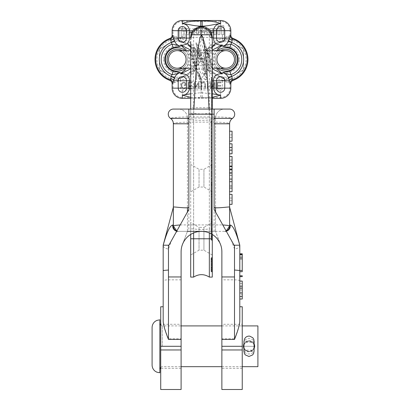 <?xml version="1.0" encoding="UTF-8"?>
<svg xmlns="http://www.w3.org/2000/svg" width="410" height="410" viewBox="0 0 410 410"><rect width="100%" height="100%" fill="white"/><g stroke="black" fill="none" stroke-linecap="round" stroke-linejoin="round"><path stroke-width="0.31" stroke-dasharray="2.05 1.54" d="M229.61 169.094L232.055 169.094L229.61 169.094L229.61 179.083L229.61 169.094L229.61 175.413L229.61 169.094L232.055 169.094L232.055 165.912L232.055 166.445L229.61 166.445L229.61 156.461L229.61 166.445M229.61 207.183L229.61 123.784A6.519 6.519 0 0 1 232.47 118.387A6.519 6.519 0 0 0 229.61 123.784M232.055 169.094L232.055 175.413L229.61 175.413L232.055 175.413L232.055 169.094L232.055 179.083L229.61 179.083L229.61 172.764L229.61 179.083L232.055 179.083L232.055 170.037L229.61 170.058L229.61 188.216L229.61 160.028L229.61 170.037L232.055 170.037L232.055 160.028L232.055 172.984L229.61 172.984M229.61 141.178L229.61 131.19L229.61 141.178L232.055 141.178L232.055 134.859L232.055 141.178L229.61 141.178L232.055 141.178L232.055 131.19L229.61 131.19M229.61 134.859L229.61 137.509L229.61 134.859L232.055 134.859L229.61 134.859M229.61 143.823L229.61 153.811L229.61 143.823L232.055 143.823L232.055 153.811L229.61 153.811M229.61 191.716L229.61 181.732L229.61 191.716L232.055 191.716L232.055 188.046L229.61 188.046L232.055 188.046L232.055 185.402L229.61 185.402L232.055 185.402L232.055 181.732L232.055 188.216L232.055 172.984M229.61 194.366L232.055 194.366L229.61 194.366L229.61 204.354L229.61 194.366L229.61 200.685L229.61 194.366L232.055 194.366L232.055 204.354L229.61 204.354M180.21 224.921L222.763 224.921M224.306 231.353L224.311 231.353A5.299 5.299 0 0 0 226.161 231.02L225.044 231.353L177.93 231.353L214.122 231.353L214.122 122.113C223.486 122.313 228.647 122.795 229.61 123.559A6.519 6.473 180 0 1 232.342 118.29L232.47 118.387A5.094 5.094 0 0 0 229.61 109.08M214.122 109.08L224.516 109.08L214.122 109.08L214.122 116.917C224.47 117.055 230.548 117.511 232.342 118.29M190.686 109.08L212.288 109.08L190.686 109.08L190.686 114.851L193.623 114.851L193.889 109.08M214.122 114.175L214.122 209.418L234.499 245.979L234.499 276.955M239.799 245.211L239.799 245.554C239.496 247.399 237.728 248.562 234.499 249.054L231.46 240.521M221.866 389.5L221.866 338.798L234.499 338.798C237.99 330.05 239.753 323.915 239.799 320.394L239.799 245.554M239.799 320.394L239.799 320.881M239.799 275.781L239.799 276.637L239.799 275.781L242.243 275.781L242.243 276.637L239.799 276.637M239.799 299.013L239.799 296.568L239.799 299.013L242.243 299.013L242.243 296.568L239.799 296.568L242.243 296.568L242.243 281.081M239.799 294.764L239.799 281.081L239.799 294.764L242.243 294.764M242.243 271.707L242.243 270.482L239.799 270.482L239.799 253.775L239.799 271.707M181.107 251.735L181.107 338.798L168.469 338.798C164.984 330.05 163.216 323.915 163.175 320.394L163.175 320.881M181.159 250.31L181.307 248.87M181.568 247.414L183.255 242.623M187.426 231.353L182.435 244.503L187.426 231.353L187.426 211.975L187.426 231.353M163.175 320.394L163.175 245.554C163.477 247.399 165.245 248.562 168.469 249.054L171.513 240.521M176.121 232.255L177.93 231.353A5.299 5.217 90 0 1 176.705 231.209M163.175 245.554L163.206 245.211M188.851 114.175L188.851 209.418L168.469 245.979L168.469 276.955M173.363 207.183L173.363 123.559C174.322 122.795 179.488 122.313 188.851 122.113L188.851 231.353M173.363 123.784L173.363 123.559A6.519 6.473 -0 0 0 170.632 118.29C172.425 117.511 178.499 117.055 188.851 116.917L214.122 116.917L214.122 122.113L188.851 122.113L188.851 109.08M177.93 231.353L178.663 231.353A5.299 5.299 90 0 1 176.807 231.02L178.663 231.353L188.841 231.353M176.777 231.009A5.299 5.299 90 0 1 176.197 230.748M175.644 230.415A5.299 5.299 90 0 1 175.147 230.02M174.691 229.564A5.299 5.299 90 0 1 174.301 229.067M173.963 228.508A5.299 5.299 90 0 1 173.707 227.939M173.512 227.314A5.299 5.299 90 0 1 173.363 226.059M226.192 231.009A5.299 5.299 0 0 0 226.776 230.748M227.324 230.415A5.299 5.299 0 0 0 227.827 230.02M228.283 229.564A5.299 5.299 0 0 0 228.672 229.062M229.005 228.513A5.299 5.299 0 0 0 229.267 227.929M229.457 227.324A5.299 5.299 0 0 0 229.61 226.059M173.363 109.08A5.094 5.094 0 0 0 170.504 118.387L170.632 118.29M160.725 389.5L160.725 346.296L181.107 346.296L181.107 338.798M181.107 346.296L181.107 389.5M181.107 324.284L181.107 368.303L181.107 324.284L160.725 324.284L160.725 368.303L160.725 324.284M221.031 245.959L221.405 247.414M221.661 248.87L221.815 250.31M202.832 231.399L204.19 231.537M204.887 231.64L205.559 231.768M206.937 232.096L208.321 232.537M208.541 232.613L209.7 233.085M209.751 233.105L211.083 233.756M211.58 234.033L212.098 234.335M212.462 234.561L213.82 235.509M214.082 235.714L215.142 236.611M215.296 236.744L216.418 237.867M216.803 238.292L217.628 239.291M219.714 242.623L215.547 231.353L220.539 244.503M186.545 237.872L187.821 236.616M188.426 236.088L189.123 235.535M189.148 235.514L190.086 234.843M190.506 234.566L191.818 233.792M191.885 233.761L192.91 233.249M193.269 233.085L194.653 232.537M195.314 232.311L196.036 232.096M197.415 231.768L198.03 231.65M198.783 231.537L200.141 231.399M221.866 251.735L221.866 338.798M221.866 324.284L221.866 368.303L221.866 324.284L242.243 324.284L242.243 368.303L242.243 324.284M242.243 389.5L242.243 306.757M226.269 231.209A5.299 5.217 90 0 1 225.044 231.353L226.853 232.255M187.426 118.044L215.547 118.044L215.547 207.814L215.547 118.044A8.969 8.969 -90 0 1 224.516 109.08A8.969 8.969 0 0 0 215.547 118.044C215.573 121.078 187.401 121.078 187.426 118.044A8.969 8.969 0 0 0 178.458 109.08A8.969 8.969 -90 0 1 187.426 118.044L187.426 207.814L187.426 118.044A8.969 8.969 -90 0 0 178.458 109.08M215.547 231.353L215.547 211.975L215.547 231.353L201.484 231.353M242.243 368.303L221.866 368.303M160.725 346.296L160.725 306.757M181.107 368.303L160.725 368.303M239.799 286.175L242.243 286.175L242.243 283.525L242.243 286.175M239.799 254.994L242.243 254.994L242.243 253.775M242.243 254.994L242.243 270.482M229.61 186.611L232.055 186.611M229.61 160.028L232.055 160.028M229.61 173.655L232.055 173.655M229.61 188.216L232.055 188.216M229.61 175.516L232.055 175.516M232.055 166.742L229.61 166.742L229.61 172.574L232.055 172.574L229.61 172.574L229.61 162.97L232.055 162.97M229.61 162.97L229.61 165.912L232.055 165.912L229.61 165.912L229.61 166.742M229.61 137.509L232.055 137.509L229.61 137.509M229.61 150.142L232.055 150.142M229.61 147.492L232.055 147.492M229.61 156.461L232.055 156.461L232.055 166.445M232.055 160.131L232.055 162.78L232.055 160.131L229.61 160.131L232.055 160.131M229.61 162.78L229.61 160.131L229.61 162.78L232.055 162.78L229.61 162.78M229.61 172.764L232.055 172.764L232.055 179.083L232.055 172.764L229.61 172.764M229.61 179.083L232.055 179.083M229.61 181.732L232.055 181.732M229.61 200.685L232.055 200.685L229.61 200.685M229.61 198.035L232.055 198.035L229.61 198.035M212.288 261.857L212.288 272.204L212.288 261.857L211.878 261.8L211.878 259.038L211.473 259.161L211.473 257.654L211.473 271.794L211.473 259.038L211.878 259.038L211.878 257.818L211.473 257.818A0.41 0.379 0 0 0 211.063 258.197L211.063 271.389L211.063 258.197M212.288 109.08L212.288 234.453M209.346 31.467L209.346 107.681L212.288 107.681L212.288 41.62C212.288 38.048 211.309 34.665 209.346 31.467L208.172 29.525A13.858 12.474 180 0 1 194.801 29.525L193.623 31.467L193.623 277.093M212.288 107.681L212.288 277.093M212.288 74.635L212.288 44.244L212.288 74.635A12.633 12.633 0 0 0 206.578 69.628L196.39 69.628L196.39 66.384C199.578 63.217 201.1 60.895 200.967 59.424C201.202 57.923 199.675 55.581 196.39 52.393L196.39 69.628A12.633 12.633 0 0 0 190.686 74.635L190.686 44.244L190.686 74.635M212.288 254.876L212.288 222.543L212.288 254.876M212.288 191.736L212.288 164.477L212.288 191.736M212.288 79.822L212.288 240.614L212.288 76.967L212.288 79.822L211.878 79.822L211.878 240.204L211.878 121.14L211.473 121.14L211.473 77.372L211.473 110.843L212.288 110.792M212.288 196.744L212.288 231.727L212.288 182.409L212.288 196.744L211.878 196.744L211.878 231.322L211.473 231.322L211.473 182.819L211.473 231.322L211.878 231.322L211.878 182.819L211.473 182.819L211.878 182.819L211.878 196.744L211.063 196.744L211.063 230.912L211.063 196.744M209.346 232.931L209.346 114.851L212.288 114.851M209.346 114.851L209.085 109.08M209.346 277.093L209.346 228.862L212.288 228.862M190.686 113.273L190.686 107.681L209.346 107.681L209.346 228.862A13.858 3.587 180 0 1 193.623 228.862L190.686 228.862L190.686 113.273L193.623 113.273A13.858 3.587 180 0 0 209.346 113.273L212.288 113.273M190.686 107.681L190.686 41.62C190.686 38.048 191.665 34.665 193.623 31.467M194.801 29.525L201.156 26.43M201.817 26.43L208.172 29.525M190.686 114.851L190.686 234.453M190.686 277.093L190.686 228.862M190.686 254.876L190.686 222.543L190.686 254.876M190.686 191.736L190.686 164.477L190.686 191.736M193.623 232.931L193.623 114.851M190.686 44.244A12.633 12.633 0 0 0 196.39 49.251L206.578 49.251L206.578 66.384C209.864 63.483 211.36 61.167 211.073 59.424C211.381 57.677 209.884 55.335 206.578 52.393L206.578 49.251A12.633 12.633 0 0 0 212.288 44.244M225.695 50.64A8.784 8.784 0 0 0 216.916 59.424A8.784 8.784 0 0 0 225.695 68.209M177.274 50.64A8.784 8.784 0 0 1 186.058 59.424A8.784 8.784 0 0 1 177.274 68.209M196.39 52.393C193.089 55.329 191.593 57.677 191.9 59.424C191.613 61.172 193.11 63.488 196.39 66.384M206.578 52.393C203.319 55.54 201.797 57.882 202.007 59.424C201.853 60.864 203.375 63.186 206.578 66.384M220.534 50.64A10.188 10.188 0 0 0 220.534 68.209M225.715 49.236A10.188 10.188 0 0 0 215.506 59.424A10.188 10.188 0 0 0 225.695 69.613A10.188 10.188 0 0 0 235.888 59.424A10.188 10.188 0 0 0 225.695 49.236A10.188 10.188 0 0 0 215.506 59.424A10.188 10.188 0 0 0 225.715 69.613A10.188 10.188 0 0 0 235.929 59.424A10.188 10.188 0 0 0 225.715 49.236A10.188 10.188 0 0 0 215.506 59.424A10.188 10.188 0 0 0 225.715 69.613M225.736 77.218A17.789 17.789 0 0 1 207.947 59.424A17.789 17.789 0 0 1 225.736 41.635A17.789 17.789 0 0 1 243.53 59.424A17.789 17.789 0 0 1 225.736 77.218A17.789 17.789 0 0 1 207.947 59.424A17.789 17.789 0 0 1 225.736 41.635A17.789 17.789 0 0 1 243.53 59.424A17.789 17.789 0 0 1 225.736 77.218M207.906 69.72L207.906 49.128L225.736 38.832L243.571 49.128L243.571 69.72L225.736 80.017L207.906 69.72L207.906 49.128L225.736 38.832L243.571 49.128L243.571 69.72L225.736 80.017L207.906 69.72M182.44 68.209A10.188 10.188 0 0 0 182.44 50.64M177.253 69.613A10.188 10.188 0 0 0 187.467 59.424A10.188 10.188 0 0 0 177.253 49.236A10.188 10.188 0 0 0 167.044 59.424A10.188 10.188 0 0 0 177.253 69.613A10.188 10.188 0 0 0 187.467 59.424A10.188 10.188 0 0 0 177.253 49.236M167.085 59.424A10.188 10.188 0 0 0 177.274 69.613A10.188 10.188 0 0 0 187.467 59.424A10.188 10.188 0 0 0 177.274 49.236A10.188 10.188 0 0 0 167.085 59.424M177.233 77.218A17.789 17.789 0 0 1 159.444 59.424A17.789 17.789 0 0 1 177.233 41.635A17.789 17.789 0 0 1 195.027 59.424A17.789 17.789 0 0 1 177.233 77.218A17.789 17.789 0 0 1 159.444 59.424A17.789 17.789 0 0 1 177.233 41.635A17.789 17.789 0 0 1 195.027 59.424A17.789 17.789 0 0 1 177.233 77.218M159.403 69.72L159.403 49.128L177.233 38.832L195.068 49.128L195.068 69.72L177.233 80.017L159.403 69.72L159.403 49.128L177.233 38.832L195.068 49.128L195.068 69.72L177.233 80.017L159.403 69.72M212.288 222.543L203.934 227.365L203.934 250.192L203.934 227.365L199.04 227.365L199.04 250.192L199.04 227.365L190.686 222.543M212.288 164.477L203.934 169.299L203.934 187.032L203.934 169.299L199.04 169.299L199.04 187.032L199.04 169.299L190.686 164.477M212.288 121.544A0.41 0.41 -0 0 0 211.878 121.14A0.41 0.41 -0 0 1 212.288 121.544A0.41 0.41 0 0 0 211.878 121.14L211.473 121.14A0.41 0.41 0 0 1 211.063 120.73L211.063 239.799L211.063 120.73A0.41 0.41 180 0 0 211.473 121.14L211.473 123.584L212.288 123.584M211.878 121.14L211.878 77.372A0.41 0.41 180 0 0 212.288 76.967A0.41 0.41 0 0 1 211.878 77.372L211.473 77.372L211.878 77.372L211.878 79.822L211.063 79.822M211.063 110.9L211.473 110.843L211.473 240.204L211.473 123.584L211.063 123.584M211.063 77.782A0.41 0.41 0 0 1 211.473 77.372A0.41 0.41 0 0 0 211.063 77.782A0.41 0.41 0 0 1 211.473 77.372A0.41 0.41 0 0 0 211.063 77.782M212.288 231.727A0.41 0.41 0 0 0 211.878 231.322A0.41 0.41 -0 0 1 212.288 231.727A0.41 0.41 -0 0 0 211.878 231.322M212.288 182.409A0.41 0.41 0 0 1 211.878 182.819A0.41 0.41 0 0 0 212.288 182.409A0.41 0.41 0 0 1 211.878 182.819M211.063 230.912A0.41 0.41 0 0 0 211.473 231.322A0.41 0.41 180 0 1 211.063 230.912A0.41 0.41 180 0 0 211.473 231.322M211.063 183.224A0.41 0.41 0 0 1 211.473 182.819A0.41 0.41 0 0 0 211.063 183.224A0.41 0.41 0 0 1 211.473 182.819M188.954 28.936L188.954 33.83L190.788 33.83L190.788 31.565L192.823 31.565L192.823 34.686L186.914 34.686L186.914 28.449L188.954 28.449L188.954 33.83L190.788 33.83L190.788 31.565L192.823 31.565L192.823 34.686L186.914 34.686L186.914 28.449L188.954 28.449L188.954 28.936L194.658 28.936L194.658 34.686L194.658 28.449L200.567 28.449L200.567 34.686L194.658 34.686L200.567 34.686L200.567 28.449L194.658 28.449L194.658 28.936M204.518 58.635L204.518 59.219L198.542 59.219L198.542 58.635L204.518 58.635L204.518 59.219L198.542 59.219L198.542 58.635L204.518 58.635M222.394 34.686L221.764 34.686L221.764 29.305L219.929 29.305L219.929 34.686L217.889 34.686L217.889 28.449L221.764 28.449L221.764 26.614L217.889 26.614L217.889 25.758L223.804 25.758L223.804 34.686L221.764 34.686L221.764 29.305L219.929 29.305L219.929 34.686L217.889 34.686L217.889 28.449L221.764 28.449L221.764 26.614L217.889 26.614L217.889 25.758L223.804 25.758L223.804 34.686L222.394 34.686L222.394 38.094A1.758 1.758 0 0 1 222.271 38.74L222.609 40.764L230.574 39.637L232.434 39.15L233.218 38.509M216.06 28.936L216.06 34.686L214.02 34.686L214.02 29.305L212.185 29.305L212.185 37.412L210.145 37.412L210.145 28.449L216.06 28.449L216.06 34.686L214.02 34.686L214.02 29.305L212.185 29.305L212.185 37.412L210.145 37.412L210.145 28.449L216.06 28.449L216.06 28.936L217.889 28.936M208.311 28.936L208.311 31.995L204.441 31.995L204.441 33.83L208.311 33.83L208.311 34.686L202.402 34.686L202.402 31.139L206.276 31.139L206.276 29.305L202.402 29.305L202.402 28.449L208.311 28.449L208.311 31.995L204.441 31.995L204.441 33.83L208.311 33.83L208.311 34.686L202.402 34.686L202.402 31.139L206.276 31.139L206.276 29.305L202.402 29.305L202.402 28.449L208.311 28.449L208.311 28.936L210.145 28.936M185.079 28.936L185.079 32.016L183.044 32.016L183.044 29.305L181.21 29.305L181.21 36.557L183.044 36.557L183.044 33.851L185.079 33.851L185.079 37.412L179.17 37.412L179.17 28.449L185.079 28.449L185.079 32.016L183.044 32.016L183.044 29.305L181.21 29.305L181.21 36.557L183.044 36.557L183.044 33.851L185.079 33.851L185.079 37.412L179.17 37.412L179.17 28.449L185.079 28.449L185.079 28.936L186.914 28.936M185.766 84.578C186.268 81.211 181.394 81.687 181.358 84.609C181.046 87.653 182.26 88.944 185.002 88.493C186.396 86.874 184.777 87.904 183.793 88.206C182.419 87.863 181.779 86.935 181.866 85.413C181.287 82.753 185.781 81.569 185.156 84.86C185.781 81.569 181.287 82.753 181.866 85.413C181.779 86.935 182.419 87.863 183.793 88.206C184.777 87.904 186.396 86.874 185.002 88.493C182.26 88.944 181.046 87.653 181.358 84.609C181.394 81.687 186.268 81.211 185.766 84.578L185.766 85.464L184.111 85.464L184.111 84.86L184.111 85.464L185.766 85.464L185.766 84.578M184.111 84.86L185.156 84.86L184.111 84.86M192.049 82.856L192.049 82.261L192.049 82.856L188.615 82.856L188.615 85.531L191.849 85.531L191.849 86.126L191.849 85.531L188.615 85.531L188.615 82.856L192.049 82.856M191.849 86.126L188.615 86.126L188.615 88.15L192.049 88.15L192.049 88.75L192.049 88.15L188.615 88.15L188.615 86.126L191.849 86.126M192.049 88.75L188.031 88.75L188.031 82.261L192.049 82.261L188.031 82.261L188.031 88.75L192.049 88.75M198.435 82.384L199.004 82.451L199.004 88.447L198.419 88.447L198.419 83.44L194.847 88.55L194.237 88.493L194.237 82.471L194.832 82.471L194.832 87.581L198.435 82.384L199.004 82.451L199.004 88.447L198.419 88.447L198.419 83.44L194.847 88.55L194.237 88.493L194.237 82.471L194.832 82.471L194.832 87.581L198.435 82.384M200.9 84.275C200.71 81.426 205.738 81.431 205.456 84.332L205.456 88.452L204.872 88.452L204.872 84.332C203.79 82.205 202.658 82.184 201.484 84.275L201.484 88.452L200.9 88.452L200.9 84.275C200.71 81.426 205.738 81.431 205.456 84.332L205.456 88.452L204.872 88.452L204.872 84.332C203.79 82.205 202.658 82.184 201.484 84.275L201.484 88.452L200.9 88.452L200.9 84.275M207.47 82.482L208.054 82.482L208.054 88.452L207.47 88.452L207.47 82.482L208.054 82.482L208.054 88.452L207.47 88.452L207.47 82.482M214.614 82.384L215.183 82.451L215.183 88.447L214.594 88.447L214.594 83.44L211.027 88.55L210.412 88.493L210.412 82.471L211.012 82.471L211.012 87.581L214.614 82.384L215.183 82.451L215.183 88.447L214.594 88.447L214.594 83.44L211.027 88.55L210.412 88.493L210.412 82.471L211.012 82.471L211.012 87.581L214.614 82.384M221.077 82.856L221.077 82.261L221.077 82.856L217.643 82.856L217.643 85.531L220.877 85.531L220.877 86.126L220.877 85.531L217.643 85.531L217.643 82.856L221.077 82.856M220.877 86.126L217.643 86.126L217.643 88.15L221.077 88.15L221.077 88.75L221.077 88.15L217.643 88.15L217.643 86.126L220.877 86.126M221.077 88.75L217.059 88.75L217.059 82.261L221.077 82.261L217.059 82.261L217.059 88.75L221.077 88.75M198.245 54.93C199.265 57.087 200.372 57.144 201.561 55.094C200.372 57.144 199.265 57.087 198.245 54.93L198.245 52.418L204.528 52.418L204.528 53.003L204.528 52.418L198.245 52.418L198.245 54.93M204.528 53.003L201.561 53.003L201.561 55.094L201.561 53.003L204.528 53.003M198.578 65.318C197.963 62.494 199.25 61.264 202.427 61.618C205.113 62.617 205.518 64.129 203.642 66.153L198.578 65.318C197.963 62.494 199.25 61.264 202.427 61.618C205.113 62.617 205.518 64.129 203.642 66.153L198.578 65.318M195.888 73.503L196.477 73.503L196.477 79.489L195.888 79.489L195.888 73.503L196.477 73.503L196.477 79.489L195.888 79.489L195.888 73.503M198.778 73.698L199.306 73.482L201.556 79.371L201.028 79.586L198.778 73.698L199.306 73.482L201.556 79.371L201.028 79.586L198.778 73.698M206.988 73.887L206.988 73.293L206.988 73.887L204.129 73.887C204.764 75.455 205.799 76.731 207.24 77.715C206.773 80.175 205.594 80.468 203.698 78.587L205.635 79.238C206.681 79.043 206.942 78.484 206.43 77.557C204.692 76.639 203.662 75.22 203.334 73.293C203.662 75.22 204.692 76.639 206.43 77.557C206.942 78.484 206.681 79.043 205.635 79.238L203.698 78.587C205.594 80.468 206.773 80.175 207.24 77.715C205.799 76.731 204.764 75.455 204.129 73.887L206.988 73.887M203.334 73.293L206.988 73.293L203.334 73.293M230.83 83.727L228.524 82.702C227.734 82.641 226.253 81.995 224.08 80.755L222.271 80.109L222.609 78.085A18.921 18.921 0 0 1 222.609 40.764M204.769 59.122A20.971 20.971 0 0 0 222.271 80.109A1.758 1.758 0 0 1 222.394 80.755L224.08 80.755A3.669 0.758 -71.8 0 1 224.967 78.51L222.609 78.085M222.394 80.755L222.394 88.155L229.969 88.155L229.969 83.107A3.669 3.546 -54.1 0 1 232.434 79.699L224.967 78.51M233.218 80.339L232.434 79.699M204.774 58.743A20.971 20.971 0 0 1 222.271 38.74L224.08 38.094C226.253 36.854 227.734 36.208 228.524 36.147L230.83 35.122M230.83 30.694L229.969 30.694L229.969 35.742A3.669 3.546 54.1 0 0 232.434 39.15M216.69 68.209L214.538 64.513L213.502 59.424L214.538 54.335L216.69 50.64M217.951 68.209A11.736 11.736 0 0 1 217.951 50.64M212.641 68.209L212.139 65.293L210.299 59.424L202.735 37.248A12.228 0.861 -179.2 0 1 212.288 37.822M209.484 56.949L210.766 52.977L212.288 50.04M206.573 47.98L210.766 52.977A3.669 0.318 23.5 0 0 214.538 54.335M202.735 37.248L201.341 33.579C200.9 32.405 200.905 32.703 201.346 34.471L206.338 51.711L212.288 68.306M201.341 33.579L201.341 32.195L201.633 32.195L201.628 34.296M199.327 49.999C200.9 42.153 202.468 43.024 204.036 52.618L204.195 64.683C202.601 59.066 200.982 54.171 199.327 49.999L197.753 45.93C200.3 41.538 200.967 42.64 201.371 37.228L201.346 34.471M201.371 37.228A12.228 0.861 -0.8 0 0 190.686 37.822M201.623 35.562L201.602 37.228C201.792 40.528 202.601 42.83 204.047 44.131M212.288 68.808L210.766 65.877L206.097 71.576L204.195 64.683M211.124 65.718A3.669 0.318 -23.5 0 0 210.766 65.877L209.315 60.552M197.753 45.93L196.621 43.204C196.103 42.338 195.918 42.594 196.057 43.972L198.778 54.166C200.367 59.783 201.992 64.683 203.642 68.854L206.348 75.645C206.865 76.516 207.055 76.26 206.912 74.876L206.097 71.576M205.22 72.918C202.668 77.311 202.002 76.229 201.602 81.621A12.228 0.861 179.2 0 0 212.288 81.026M203.642 68.854C202.673 73.451 201.725 74.994 200.797 73.477C200.172 71.448 198.112 70.341 198.778 54.166M201.602 81.621L201.628 84.378L201.371 81.621C201.182 78.315 200.367 76.014 198.927 74.717L193.653 58.297L190.686 50.543M190.686 50.04L192.208 52.977L196.877 47.273M191.849 53.136A3.669 0.318 156.5 0 0 192.208 52.977L193.653 58.297M201.371 81.621A12.228 0.861 0.8 0 1 200.9 81.611L198.927 74.717M201.351 83.286L200.9 81.611M190.332 50.64L190.829 53.556L196.4 70.868L201.633 85.27C202.068 86.443 202.068 86.146 201.628 84.378M193.484 61.9L192.208 65.877L190.686 68.808M196.4 70.868L192.208 65.877A3.669 0.318 -156.5 0 0 188.431 64.513L186.284 68.209M200.239 81.6A12.228 0.861 0.8 0 1 190.686 81.026M201.633 85.27L201.633 86.659L201.341 86.659L201.341 84.552M190.686 93.803L200.787 92.716L212.288 93.803M190.686 98.349L212.288 98.349M222.394 88.155A1.758 1.758 0 0 1 220.636 89.913L182.332 89.913A1.758 1.758 0 0 1 180.574 88.155L180.574 80.755A1.758 1.758 0 0 1 180.702 80.109L178.893 80.755C176.715 81.995 175.234 82.641 174.45 82.702L172.999 83.107A3.669 3.546 -125.9 0 0 170.539 79.699L169.755 80.339M180.574 80.755L178.893 80.755A3.669 0.758 -108.2 0 0 178.007 78.51L170.539 79.699M172.138 35.122L174.45 36.147C175.234 36.208 176.715 36.854 178.893 38.094L180.702 38.74A20.971 20.971 0 0 1 180.702 80.109L180.359 78.085L178.007 78.51M180.574 37.412L180.574 38.094A1.758 1.758 0 0 0 180.702 38.74L180.359 40.764A18.921 18.921 0 0 1 180.359 78.085M180.574 38.094L178.893 38.094A3.669 0.758 108.2 0 1 178.007 40.339L180.359 40.764M222.394 38.094L224.08 38.094A3.669 0.758 71.8 0 0 224.967 40.339M186.284 50.64L188.431 54.335L189.466 59.424L188.431 64.513M185.023 68.209A11.736 11.736 0 0 0 185.023 50.64M220.636 98.349L220.636 97.488L182.332 97.488A9.333 9.333 0 0 1 172.999 88.155L172.999 83.107L172.138 83.727M169.755 38.509L170.539 39.15L172.4 39.637L178.007 40.339M179.17 30.694L172.999 30.694L172.999 35.742A3.669 3.546 125.9 0 1 170.539 39.15M196.697 33.83L198.532 33.83L198.532 29.305L196.697 29.305L196.697 33.83L198.532 33.83L198.532 29.305L196.697 29.305L196.697 33.83M201.602 37.228A12.228 0.861 -179.2 0 1 202.074 37.238M198.84 54.93C199.47 56.319 200.177 56.375 200.956 55.094L200.956 53.003L198.84 53.003L198.84 54.93C199.47 56.319 200.177 56.375 200.956 55.094L200.956 53.003L198.84 53.003L198.84 54.93M254.728 346.296C255.066 338.932 242.971 338.932 243.314 346.296L244.524 349.812L247.681 351.841L251.356 351.503L254.092 348.91L248.967 352L243.904 348.818M257.905 366.673L257.905 325.914M243.95 343.683L249.07 340.587L254.138 343.77M159.838 319.8L159.838 372.787M159.838 346.296L159.838 369.123L159.838 346.296M152.095 327.544L152.095 365.043M243.924 346.25L254.113 346.342L254.149 342.504L254.159 341.248L243.97 341.156L243.96 342.411L254.149 342.504A5.094 3.839 0.5 0 0 249.09 338.619A5.094 3.839 0.5 0 0 243.96 342.411L243.924 346.25L254.113 346.342A5.094 5.094 0 0 0 249.065 341.202A5.094 5.094 0 0 0 243.924 346.25L254.113 346.342A5.094 5.094 0 0 0 249.065 341.202A5.094 5.094 0 0 0 243.924 346.25L254.113 346.342A5.094 5.094 0 0 1 248.972 351.39A5.094 5.094 0 0 1 243.924 346.25L243.888 350.089L254.082 350.181L254.113 346.342A5.094 5.094 0 0 1 248.972 351.39A5.094 5.094 0 0 1 243.924 346.25A5.094 5.094 0 0 1 249.065 341.202A5.094 5.094 0 0 1 254.113 346.342M243.878 351.344L243.888 350.089A5.094 3.839 0.5 0 0 248.952 353.973A5.094 3.839 0.5 0 0 254.082 350.181L254.067 351.437L243.878 351.344M168.469 249.054L168.469 338.798M181.107 279.84L168.469 279.84A5.299 1.004 180 0 0 163.175 280.845M221.866 346.296L242.243 346.296M234.499 338.798L234.499 249.054M239.799 280.845A5.299 1.004 0 0 0 234.499 279.84L221.866 279.84M215.547 118.044A8.969 8.969 0 0 1 224.516 109.08A8.969 8.969 -90 0 0 215.547 118.044M221.866 349.966L242.243 349.966M160.725 349.966L181.107 349.966M239.799 289.942L242.243 289.942M229.61 169.632L232.055 169.632L229.61 169.632M212.288 258.643A0.41 0.405 180 0 1 211.878 259.053L212.288 258.628M212.288 50.881L190.686 50.881M212.288 233.833L211.063 234.043M212.288 236.621L211.063 236.411M212.288 173.63L211.063 173.42M212.288 166.783A0.41 0.266 180 0 0 211.878 166.516L211.473 166.516A0.41 0.266 180 0 1 211.063 166.255M212.288 164.928L211.063 164.928M212.288 118.608L211.063 118.633M212.288 79.735L211.063 79.76M212.288 76.967A0.41 0.41 180 0 1 211.878 77.372M211.063 120.73A0.41 0.41 180 0 0 211.473 121.14M212.288 219.124L211.063 219.124M212.288 221.779A0.41 0.379 180 0 0 211.878 221.4L211.473 221.4A0.41 0.379 180 0 1 211.063 221.021M212.288 230.215L211.063 229.831M212.288 228.877L211.063 228.877M212.288 185.264L211.063 185.264M212.288 184.172L211.063 184.485M211.063 194.704L211.473 194.299L211.063 194.709A0.41 0.41 0 0 1 211.473 194.299L212.288 193.889A0.41 0.41 0 0 1 211.878 194.299L211.473 194.299L212.288 193.894M212.288 259.73L211.878 259.781L211.878 271.794L211.878 261.8L211.063 261.749M212.288 267.566L211.063 267.674M212.288 270.656A0.41 0.389 180 0 0 211.878 270.272L211.473 270.272A0.41 0.389 180 0 1 211.063 269.882M212.288 272.173A0.41 0.405 -0 0 0 211.878 271.763L211.473 271.763A0.41 0.405 -0 0 1 211.063 271.358M212.288 269.693L211.063 269.585M212.288 257.434A0.41 0.379 0 0 1 211.878 257.818L211.878 259.781L211.063 259.832M211.063 259.458A0.41 0.405 180 0 1 211.473 259.053L211.063 259.443M200.567 28.936L202.402 28.936M228.524 82.702A3.669 2.901 -87.8 0 1 230.574 79.217A20.372 20.372 0 0 0 230.574 39.637A3.669 2.901 87.8 0 1 228.524 36.147M212.139 65.293A3.669 0.318 -23.5 0 1 214.538 64.513M210.299 59.424L213.502 59.424M203.719 39.985L212.657 67.496M212.288 47.006L208.685 50.794L207.65 51.199M202.53 38.837L211.929 67.752M200.859 26.445A19.009 19.009 0 0 1 201.341 30.694L201.341 32.195L191.931 32.195M206.338 51.711L204.036 52.618M196.621 43.204L206.912 74.876M196.057 43.972L206.348 75.645M190.686 47.006L194.289 50.794L198.276 52.357M191.045 51.096L200.439 80.017M190.312 51.352L199.255 78.863M190.686 97.339L200.787 97.913L200.787 92.716A19.009 19.009 0 0 0 201.341 88.155L201.341 86.659L190.686 86.659M212.288 88.155L201.633 88.155L201.633 86.659L212.288 86.659M201.633 88.155A19.009 19.009 0 0 0 202.186 92.716L202.186 97.913L212.288 97.339M200.787 97.913L202.186 97.913M230.83 88.155L229.969 88.155A9.333 9.333 0 0 1 220.636 97.488L220.636 89.913M182.332 89.913L182.332 98.349M180.574 88.155L172.138 88.155M174.45 82.702A3.669 2.901 -92.2 0 0 172.4 79.217A20.372 20.372 0 0 1 172.4 39.637A3.669 2.901 92.2 0 0 174.45 36.147M182.332 28.449L182.332 21.361L220.636 21.361A9.333 9.333 0 0 1 229.969 30.694L223.804 30.694M220.636 25.758L220.636 20.5M220.636 28.449L220.636 26.614M172.138 30.694L172.999 30.694A9.333 9.333 0 0 1 182.332 21.361L182.332 20.5M239.317 59.424A13.581 13.581 0 0 0 225.736 45.843A13.581 13.581 0 0 0 212.16 59.424A13.581 13.581 0 0 0 225.736 73.006A13.581 13.581 0 0 0 239.317 59.424M202.115 26.445A19.009 19.009 0 0 0 201.633 30.694L201.633 32.195L211.042 32.195M201.633 30.694L210.089 30.694M201.341 30.694L192.885 30.694M190.829 53.561A3.669 0.318 156.5 0 1 188.431 54.335M192.669 59.424L189.466 59.424M201.341 88.155L190.686 88.155M163.657 59.424A13.581 13.581 0 0 0 177.233 73.006A13.581 13.581 0 0 0 190.814 59.424A13.581 13.581 0 0 0 177.233 45.843A13.581 13.581 0 0 0 163.657 59.424M162.283 346.296L162.283 325.914L162.283 346.296M225.044 231.353L224.311 231.353M239.799 283.525L242.243 283.525M190.686 68.209L212.288 68.209M212.288 50.64L190.686 50.64M212.288 255.015L203.934 250.192L199.04 250.192L190.686 255.015M212.288 191.854L203.934 187.032L199.04 187.032L190.686 191.854M211.063 239.799L212.288 240.614M211.063 159.823L212.288 160.638M211.063 166.967L212.288 167.782M211.063 271.389L212.288 272.204M211.063 259.566L212.288 258.751M211.063 258.064L212.288 257.249M160.725 367.237L162.283 366.673L181.107 366.673M221.866 366.673L242.243 366.673M160.725 325.356L162.283 325.914L181.107 325.914M221.866 325.914L242.243 325.914M253.887 350.114L254.077 350.504"/><path stroke-width="0.61" d="M222.763 224.921L227.781 225.408L229.61 226.059L229.61 225.449M229.61 225.28L229.61 207.183L229.61 225.064L230.159 225.028C232.931 225.341 236.145 232.106 239.799 245.329M226.192 231.009A5.299 5.299 0 0 1 226.161 231.02L229.61 226.059L229.61 225.064M229.61 123.559L229.61 207.183L239.799 245.211L239.799 270.487L234.499 270.021M229.61 109.08L212.288 109.08L229.61 109.08A5.094 5.094 0 0 1 232.47 118.387A6.519 6.519 90 0 0 229.61 123.784L214.122 123.784M190.686 109.08L214.122 109.08L178.458 109.08L190.686 109.08L190.686 41.62M173.363 109.08L188.851 109.08L173.363 109.08A5.094 5.094 0 0 0 170.504 118.387A6.519 6.519 0 0 1 173.363 123.784L173.363 225.28M214.122 207.46C216.992 208.664 230.774 206.322 229.61 207.183L239.799 245.211L239.799 320.881C239.753 324.464 237.99 330.644 234.499 339.429L234.499 245.979L214.122 209.418L214.122 109.08M239.799 270.487L239.799 245.211L234.074 245.211M188.851 109.08L188.851 209.418L168.469 245.979L168.469 276.955L181.107 276.955L181.107 251.735A20.377 20.377 0 0 1 201.484 231.353A20.377 20.377 0 0 1 221.866 251.735L221.866 276.955L234.499 276.955M234.499 339.429L221.866 339.429L221.866 276.955M239.799 271.707L239.799 270.482L242.243 270.482L242.243 271.707L239.799 271.707M181.107 251.735L181.159 250.31M181.307 248.87L181.568 247.414M171.513 240.521L176.121 232.255M181.107 276.955L181.107 339.429L168.469 339.429C164.984 330.644 163.216 324.464 163.175 320.881L163.175 270.487L168.469 270.021M168.899 245.211L163.175 245.211L163.175 270.487L163.175 245.211L173.363 207.183L173.363 226.059L175.193 225.408L180.21 224.921M188.851 207.46C185.976 208.664 172.2 206.322 173.363 207.183L163.175 245.211M173.363 225.449L173.363 226.059L176.807 231.02A5.299 5.299 90 0 1 176.777 231.009M188.851 118.387L170.504 118.387A6.519 6.519 180 0 1 173.363 123.784L173.363 123.559M176.197 230.748A5.299 5.299 90 0 1 175.644 230.415M175.147 230.02A5.299 5.299 90 0 1 174.691 229.564M174.301 229.067A5.299 5.299 90 0 1 173.963 228.508M173.707 227.939A5.299 5.299 90 0 1 173.512 227.314M226.776 230.748A5.299 5.299 0 0 0 227.324 230.415M227.827 230.02A5.299 5.299 0 0 0 228.283 229.564M228.672 229.062A5.299 5.299 0 0 0 229.005 228.513M229.267 227.929A5.299 5.299 0 0 0 229.457 227.324M163.175 245.329C166.829 232.106 170.037 225.341 172.81 225.028L173.363 225.064M181.107 339.429L181.107 389.5L160.725 389.5L160.725 306.757L163.175 306.757M220.539 244.503L221.031 245.959M221.405 247.414L221.661 248.87M221.815 250.31L221.866 251.735M200.141 231.399L202.832 231.399M204.19 231.537L204.887 231.64M205.559 231.768L206.937 232.096M211.083 233.756L211.58 234.033M212.098 234.335L212.462 234.561M213.82 235.509L214.082 235.714M216.418 237.867L216.803 238.292M217.628 239.291L219.714 242.623M183.255 242.623L184.233 240.885M184.362 240.69L185.269 239.389M185.34 239.296L186.545 237.872M187.821 236.616L188.426 236.088M190.086 234.843L190.506 234.566M192.91 233.249L193.269 233.085M194.653 232.537L195.314 232.311M196.036 232.096L197.415 231.768M198.03 231.65L198.783 231.537M221.866 339.429L221.866 389.5L242.243 389.5L242.243 349.966L221.866 349.966M239.799 306.757L242.243 306.757L242.243 349.966M226.853 232.255L231.46 240.521M215.547 207.814L215.547 211.975L215.547 207.814M187.426 207.814L187.426 211.975L187.426 207.814M201.484 231.353L187.426 231.353M239.799 276.637L242.243 276.637L242.243 275.781L239.799 275.781M239.799 299.013L242.243 299.013L242.243 286.175L239.799 286.175M239.799 281.081L242.243 281.081L242.243 286.175M242.243 270.482L242.243 253.775L239.799 253.775M239.799 258.869L242.243 258.869M229.61 181.732L232.055 181.732L232.055 156.461L229.61 156.461M229.61 141.178L232.055 141.178L232.055 131.19L229.61 131.19M229.61 153.811L232.055 153.811L232.055 143.823L229.61 143.823M229.61 150.142L232.055 150.142M229.61 147.492L232.055 147.492M229.61 166.445L232.055 166.445M229.61 179.083L232.055 179.083M229.61 169.094L232.055 169.094M229.61 191.716L232.055 191.716L232.055 181.732M229.61 204.354L232.055 204.354L232.055 194.366L229.61 194.366M190.686 39.621L191.716 34.804C193.166 31.068 196.426 28.515 201.484 27.137C206.548 28.515 209.807 31.068 211.258 34.804L212.288 39.621L212.288 109.08M212.288 39.621L212.288 41.62M212.288 234.453L212.288 277.093L209.346 277.093C204.108 273.849 198.865 273.849 193.623 277.093L193.623 232.931M209.085 109.08L206.86 70.294L205.21 51.47L203.175 38.181L201.484 34.804L191.716 34.804M211.258 34.804L201.484 34.804L199.798 38.181L197.763 51.47L196.113 70.294L193.889 109.08M209.346 277.093L209.346 232.931M201.156 26.43L201.817 26.43M190.686 234.453L190.686 277.093L193.623 277.093M212.288 68.209L225.695 68.209A8.784 8.784 0 0 0 234.479 59.424A8.784 8.784 0 0 0 225.695 50.64L212.288 50.64M190.686 68.209L177.274 68.209A8.784 8.784 0 0 1 168.489 59.424A8.784 8.784 0 0 1 177.274 50.64L190.686 50.64M234.479 59.424A8.784 8.784 0 0 0 225.695 50.64A8.784 8.784 0 0 0 216.916 59.424A8.784 8.784 0 0 0 225.695 68.209A8.784 8.784 0 0 0 234.479 59.424M220.534 68.209A10.188 10.188 0 0 0 235.888 59.424A10.188 10.188 0 0 0 220.534 50.64M225.715 49.236A10.188 10.188 0 0 1 235.929 59.424A10.188 10.188 0 0 1 225.715 69.613M168.489 59.424A8.784 8.784 0 0 1 177.274 50.64A8.784 8.784 0 0 1 186.058 59.424A8.784 8.784 0 0 1 177.274 68.209A8.784 8.784 0 0 1 168.489 59.424M182.44 50.64A10.188 10.188 0 0 0 167.085 59.424A10.188 10.188 0 0 0 182.44 68.209M177.253 69.613A10.188 10.188 0 0 1 167.044 59.424A10.188 10.188 0 0 1 177.253 49.236M216.69 50.64L222.271 44.921L222.579 46.212C226.868 44.772 229.636 44.116 230.886 44.244A16.031 16.031 0 0 1 230.886 74.605L229.728 71.196L222.579 72.637A8.349 8.349 0 0 1 228.39 77.654L230.143 83.24L230.83 83.727C230.912 82.092 231.706 80.965 233.218 80.339A22.212 22.212 0 0 0 233.218 38.509C231.706 37.884 230.912 36.756 230.83 35.122L230.83 30.694A10.194 10.194 0 0 0 220.636 20.5L182.332 20.5A10.194 10.194 0 0 0 172.138 30.694L172.138 35.122L172.83 35.608L174.583 41.195A8.349 8.349 0 0 0 180.395 46.212C176.105 44.772 173.338 44.116 172.087 44.244L173.245 47.652L180.395 46.212L180.702 44.921C183.255 45.418 185.52 44.823 187.498 43.122C188.759 42.051 189.384 40.375 189.379 38.094L189.338 30.694A7.006 7.006 0 0 0 182.332 23.693L182.332 20.5M228.39 77.654L231.732 76.316A17.922 17.922 0 0 0 231.732 42.537L228.39 41.195A8.349 8.349 0 0 1 222.579 46.212L229.728 47.652L230.886 44.244A11.951 11.951 0 0 0 231.732 42.537L232.173 40.262A3.669 2.27 8.8 0 1 229.298 38.094L230.143 35.608L230.83 35.122M232.173 40.262L232.593 39.022A3.669 3.567 54.3 0 1 230.143 35.608M216.69 68.209L222.271 73.928L222.579 72.637C226.868 74.077 229.636 74.733 230.886 74.605A11.951 11.951 0 0 1 231.732 76.316L232.593 79.827L233.218 80.339M228.39 41.195L229.298 38.094L224.757 38.094L224.757 30.694L230.83 30.694M217.951 50.64A11.736 11.736 0 0 1 237.477 59.424A11.736 11.736 0 0 1 217.951 68.209M212.288 37.822A12.228 0.861 -179.2 0 1 213.595 38.094C213.584 40.375 214.215 42.051 215.475 43.122C217.454 44.823 219.719 45.418 222.271 44.921L212.288 50.04M212.288 68.306L212.641 68.209M190.686 37.822A12.228 0.861 -0.8 0 0 189.379 38.094L186.453 38.094A4.12 4.12 0 0 1 182.332 42.215A4.12 4.12 0 0 1 178.212 38.094L173.671 38.094A3.669 2.27 171.2 0 1 170.801 40.262L171.242 42.537L174.583 41.195M212.288 81.026A12.228 0.861 179.2 0 0 213.595 80.755C213.021 76.516 217.141 73.129 222.271 73.928L212.288 68.808M190.686 50.543L190.332 50.64M190.686 81.026A12.228 0.861 0.8 0 1 189.379 80.755C189.948 76.516 185.827 73.129 180.702 73.928L180.395 72.637L173.245 71.196A12.428 12.428 0 0 1 173.245 47.652M190.686 68.808L180.702 73.928L186.284 68.209M212.288 93.803L220.636 95.161L220.636 98.349A10.194 10.194 0 0 0 230.83 88.155L230.83 83.727M172.138 35.122C172.062 36.756 171.267 37.884 169.755 38.509A22.212 22.212 0 0 0 169.755 80.339C171.267 80.965 172.062 82.092 172.138 83.727L172.138 88.155A10.194 10.194 0 0 0 182.332 98.349L190.686 98.349M212.288 98.349L220.636 98.349M230.83 88.155L224.757 88.155A4.12 4.12 0 0 1 220.636 92.276A4.12 4.12 0 0 1 216.516 88.155L216.516 80.755L229.298 80.755A3.669 2.27 171.2 0 1 232.173 78.587M230.143 83.24A3.669 3.567 125.7 0 1 232.593 79.827A21.525 21.525 0 0 0 232.593 39.022L233.218 38.509M200.859 26.445A19.009 19.009 0 0 0 200.787 26.137C193.269 26.025 187.821 23.877 182.332 23.693C186.053 21.868 192.203 20.946 200.787 20.936L202.186 20.936L202.186 26.137L200.787 26.137L200.787 20.936M186.284 50.64L180.702 44.921L190.686 50.04M185.023 50.64A11.736 11.736 0 0 0 165.496 59.424A11.736 11.736 0 0 0 185.023 68.209M172.138 83.727L172.83 83.24L174.583 77.654L171.242 76.316A17.922 17.922 0 0 1 171.242 42.537A11.951 11.951 0 0 0 172.087 44.244A16.031 16.031 0 0 0 172.087 74.605L173.245 71.196M182.332 98.349L182.332 95.161L190.686 93.803M169.755 38.509L170.375 39.022L170.801 40.262M172.83 83.24A3.669 3.567 54.3 0 0 170.375 79.827A21.525 21.525 0 0 1 170.375 39.022A3.669 3.567 125.7 0 0 172.83 35.608M169.755 80.339L170.375 79.827L171.242 76.316A11.951 11.951 0 0 1 172.087 74.605C173.333 74.733 176.105 74.077 180.395 72.637A8.349 8.349 0 0 0 174.583 77.654M190.686 86.659L189.338 86.659L189.379 80.755L178.212 80.755L178.212 88.155A4.12 4.12 0 0 0 182.332 92.276A4.12 4.12 0 0 0 186.453 88.155L186.453 80.755A4.12 4.12 0 0 0 182.332 76.634A4.12 4.12 0 0 0 178.212 80.755L173.671 80.755A3.669 2.27 8.8 0 0 170.801 78.587M220.636 20.5L220.636 23.693C215.014 23.903 209.823 26.004 202.186 26.137A19.009 19.009 0 0 0 202.115 26.445M254.728 346.296L254.092 348.91L254.728 346.296L254.138 343.77M243.904 348.818L243.314 346.296L243.95 343.683M242.243 325.914L257.905 325.914L257.905 366.673L242.243 366.673M159.838 346.296L159.838 319.8L156.763 320.441L155.139 321.389C153.166 322.967 152.151 325.022 152.095 327.544L152.095 365.043C152.151 367.57 153.166 369.62 155.139 371.199L156.763 372.152L159.838 372.787L159.838 346.296M243.97 341.156L243.878 351.344M254.159 341.248L254.067 351.437M188.851 114.175L214.122 114.175M232.47 118.387C230.625 119.715 229.672 121.514 229.61 123.784A6.519 6.519 90 0 1 232.47 118.387L214.122 118.387M234.499 245.308L234.499 245.979M226.269 231.209A5.299 5.217 90 0 0 230.159 225.028M168.469 339.429L168.469 276.955M168.469 245.308L168.469 245.979M188.851 123.784L173.363 123.784A6.519 6.519 180 0 0 170.504 118.387C172.349 119.715 173.302 121.514 173.363 123.784M176.705 231.209A5.299 5.217 90 0 1 172.81 225.028M242.243 346.296L221.866 346.296M181.107 346.296L160.725 346.296M181.107 349.966L160.725 349.966M239.799 296.568L242.243 296.568M239.799 292.955L242.243 292.955M239.799 288.133L242.243 288.133M239.799 257.132L242.243 257.132M239.799 254.482L242.243 254.482M190.686 238.779L212.288 238.779M229.728 47.652A12.428 12.428 0 0 1 229.728 71.196M212.288 47.006L215.475 43.122M191.931 32.195L189.338 32.195M212.288 88.155L224.757 88.155L224.757 80.755A4.12 4.12 0 0 0 220.636 76.634A4.12 4.12 0 0 0 216.516 80.755L213.595 80.755L213.636 88.155A7.006 7.006 0 0 0 220.636 95.161L212.288 97.339M212.288 86.659L213.636 86.659M172.138 88.155L189.338 88.155A7.006 7.006 0 0 1 182.332 95.161L190.686 97.339M216.516 38.094A4.12 4.12 0 0 0 220.636 42.215A4.12 4.12 0 0 0 224.757 38.094L213.595 38.094L213.636 30.694L216.516 30.694L216.516 38.094M211.042 32.195L213.636 32.195M210.089 30.694L213.636 30.694A7.006 7.006 0 0 1 220.636 23.693C216.921 21.868 210.771 20.946 202.186 20.936M172.138 30.694L178.212 30.694A4.12 4.12 0 0 1 182.332 26.573A4.12 4.12 0 0 1 186.453 30.694L192.885 30.694M186.453 30.694L186.453 38.094L178.212 38.094L178.212 30.694L186.453 30.694M190.686 47.006L187.498 43.122M190.686 88.155L189.338 88.155L189.338 86.659M224.757 30.694A4.12 4.12 0 0 0 220.636 26.573A4.12 4.12 0 0 0 216.516 30.694L224.757 30.694M212.288 37.228C211.919 31.719 209.085 28.203 203.78 26.67L198.906 26.737L194.555 28.946C192.039 31.134 190.752 33.897 190.686 37.228M181.107 366.673L221.866 366.673M181.107 325.914L221.866 325.914M160.725 325.356L159.838 323.469M160.725 367.237L159.838 369.123M254.149 342.504L253.821 339.367L252.811 337.748L249.782 336.159C248.091 335.954 246.635 336.456 245.411 337.65L244.36 339.244L243.96 342.089M243.888 350.089L244.237 353.261L245.257 354.87L248.947 356.485L252.657 354.911L253.693 353.307L254.077 350.504"/></g></svg>
